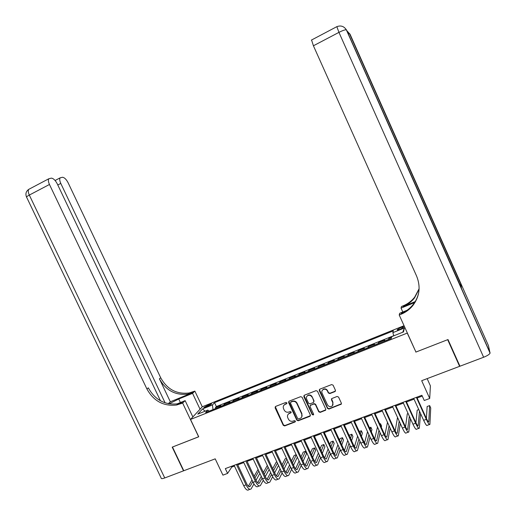 <?xml version="1.0" encoding="UTF-8"?>
<svg xmlns="http://www.w3.org/2000/svg" width="516" height="516" viewBox="0 0 516 516"><rect width="100%" height="100%" fill="white"/><g stroke="black" fill="none" stroke-linecap="round" stroke-linejoin="round"><path stroke-width="0.77" d="M286.883 402.841L285.883 402.422L275.576 406.44L275.093 407.782L283.265 425.319L284.684 425.926L294.984 421.998L295.352 421.056L294.352 420.63L293.011 421.14C291.037 421.675 289.515 421.024 288.45 419.205L287.767 417.741C287.122 416.031 287.509 414.671 288.934 413.651L290.869 412.852L291.121 411.955L290.121 411.536L288.786 412.052C286.812 412.587 285.29 411.942 284.226 410.117L283.542 408.653C282.858 406.756 283.355 405.331 285.045 404.376L286.554 403.776L286.883 402.841M400.655 327.621L397.159 329.705C397.146 330.169 398.191 330.001 400.281 329.214L403.783 327.131C403.789 326.667 402.744 326.834 400.655 327.621M334.865 391.618L335.413 390.225L333.091 385.181L331.627 384.575L319.791 389.187L319.256 390.573L327.499 408.446L328.95 409.053L341.308 404.125L341.36 403.157L338.56 397.068L337.09 396.462L331.678 398.623L331.466 399.797L332.852 402.809L332.504 405.705C330.621 407.201 328.95 406.918 327.486 404.86L322.061 393.089C321.5 391.534 321.9 390.341 323.268 389.49C325.035 388.851 326.415 389.354 327.415 391.005L328.324 392.973L329.782 393.585L334.865 391.618L335.484 390.909M415.857 351.886L407.247 333.084L190.52 419.45L198.737 436.788L172.479 447.03L183.786 470.74L215.204 458.847L222.918 475.139L227.582 473.411L225.311 468.612L421.901 395.288L424.255 400.5L429.712 398.475L430.402 385.852L427.145 378.628M415.825 352.106L447.669 339.683L459.608 366.341L421.682 380.698L429.712 398.475M302.112 397.255L300.673 396.649L289.089 401.171L288.605 402.519L296.797 420.159L298.229 420.766L309.8 416.354L310.329 414.993L302.112 397.255M304.363 395.211L316.056 390.644L317.508 391.251L325.751 409.111L325.596 410.22L320.184 412.394L318.733 411.787L315.399 404.57L313.954 403.963L310.432 405.35L310.103 406.608L313.573 414.103L313.425 414.922L312.193 414.632L303.834 396.585L304.363 395.211M459.53 365.289L459.608 366.341M391.567 337.335L388.819 338.432L389.219 339.315M388.522 339.593L384.407 341.044L384.697 340.076L378.544 342.534L378.944 343.411M378.189 343.714L374.113 345.146L374.461 344.166L368.353 346.604L368.753 347.481M367.934 347.803L363.896 349.242L364.296 348.223L358.239 350.641L358.633 351.512M357.762 351.86L353.77 353.267L354.215 352.247L348.197 354.647L348.597 355.518M347.668 355.892L343.714 357.278L344.204 356.246L338.238 358.626L338.638 359.491M337.658 359.884L333.729 361.277L334.278 360.207L328.357 362.574L328.75 363.432M327.718 363.845L323.835 365.205L324.422 364.141L318.546 366.489L318.94 367.347M317.856 367.779L314.005 369.146L314.644 368.043L308.813 370.372L309.207 371.23M308.065 371.688L304.266 373.016L304.943 371.92L299.151 374.229L299.544 375.08M298.358 375.558L294.591 376.873L295.307 375.764L289.566 378.06L289.96 378.905M288.715 379.402L284.987 380.705L285.748 379.583L280.053 381.859L280.44 382.704M279.15 383.22L275.447 384.53L276.266 383.369L270.603 385.633L270.997 386.471M269.655 387.006L265.985 388.303L266.849 387.129L261.231 389.374L261.625 390.212M260.238 390.767L256.6 392.044L257.503 390.864L251.931 393.089L252.318 393.921M250.886 394.495L247.293 395.74L248.228 394.566L242.694 396.772L243.081 397.604M241.598 398.197L238.044 399.429L239.018 398.242L233.529 400.435L233.916 401.261M232.387 401.874L228.865 403.093L229.878 401.893L224.428 404.067L223.241 405.518M224.815 404.892L224.428 404.067M205.807 407.182L211.618 404.06C211.676 403.725 211.018 403.815 209.638 404.351L203.839 407.466C203.781 407.801 204.439 407.705 205.807 407.182M404.047 325.706L202.356 406.737L190.52 419.45M393.818 335.8L392.85 332.646L393.334 330.872L214.527 402.654L212.463 404.957L212.992 409.607M392.85 332.646L404.351 328.034L403.512 331.93L391.767 336.619L391.251 338.509L205.658 412.536L207.845 410.097L197.77 414.122L202.562 408.924L212.463 404.957M393.779 335.677L216.365 406.563L215.391 407.672L220.803 405.512L219.603 406.969M228.865 403.093L232.516 401.654L233.529 400.435M241.74 397.959L242.694 396.772M251.015 394.256L251.931 393.089M260.361 390.528L261.231 389.374M269.778 386.774L270.603 385.633M275.344 384.736L279.246 383.007L280.053 381.859M288.818 379.176L289.566 378.06M298.448 375.332L299.151 374.229M308.155 371.462L308.813 370.372M317.933 367.56L318.546 366.489M327.789 363.632L328.357 362.574M337.722 359.665L338.238 358.626M343.714 357.278L347.72 355.692L348.197 354.647M353.77 353.267L357.807 351.667L358.239 350.641M367.979 347.597L368.353 346.604M378.222 343.508L378.544 342.534M384.407 341.044L388.542 339.405L388.819 338.432M227.582 473.411L231.787 467.064L234.451 466.071M237.773 464.832L243.791 462.594M247.1 461.356L253.201 459.085M256.504 457.853L262.676 455.551M265.972 454.325L272.229 451.99M275.512 450.771L281.859 448.404M285.129 447.185L291.553 444.792M294.817 443.579L301.331 441.148M304.575 439.942L311.18 437.478M314.412 436.272L321.107 433.782M324.332 432.576L331.111 430.054M334.323 428.854L341.192 426.293M344.391 425.1L351.351 422.507M354.537 421.32L361.593 418.689M364.767 417.508L371.92 414.845M375.074 413.671L382.324 410.968M385.465 409.794L392.811 407.06M395.94 405.892L403.383 403.119M406.498 401.958L414.038 399.152M417.134 397.997L422.262 396.088M231.439 466.329L231.787 467.064M215.778 408.498L215.391 407.672M216.365 406.563L214.527 402.654M209.148 411.142L207.845 410.097M260.341 390.548L256.484 392.257M269.758 386.794L265.882 388.509M317.927 367.579L313.928 369.346M337.709 359.684L333.671 361.471M367.973 347.616L363.857 349.435M205.116 411.188L202.562 408.924M404.351 328.034L402.757 332.227M286.935 403.325L285.258 404.022L283.794 405.389M287.973 414.554L289.147 413.29L291.179 412.413M275.28 406.64L283.484 424.945L284.897 425.545L295.41 421.488M288.767 401.39L296.997 419.785L298.429 420.392L310.4 415.683M290.83 402.112L290.469 403.067L297.661 418.56L298.667 418.986L300.905 417.979C302.079 416.934 302.363 415.644 301.757 414.103L296.835 403.493C295.758 401.661 294.23 401.016 292.25 401.564L290.624 402.241M301.815 416.812L301.757 414.103M291.043 401.764L292.456 401.216C294.436 400.668 295.965 401.306 297.035 403.138L301.95 413.742M310.226 405.537L314.128 403.609L315.579 404.215L318.907 411.42L320.352 412.032L325.828 409.775M303.976 395.482L312.374 414.264L313.638 414.522M311.935 397.075C310.967 395.462 309.619 394.946 307.891 395.533C306.491 396.359 306.078 397.559 306.646 399.132L308.555 403.254L310 403.86L313.315 402.583L313.844 401.209L312.115 396.733C311.148 395.121 309.8 394.605 308.078 395.192L306.801 396.475M313.909 401.925L313.844 401.209M312.115 396.733L314.025 400.861M322.165 390.515L323.435 389.154C325.196 388.516 326.576 389.019 327.576 390.67L328.479 392.637L329.943 393.244L335.013 391.276M332.968 404.873L332.852 402.809M331.543 398.771L333.001 402.454M319.365 389.503L327.66 408.085L329.111 408.691L341.437 403.783M249.918 489.342L248.783 489.748C247.383 490.877 245.693 489.529 243.713 485.698L234.103 465.335M253.943 483.931L251.099 488.916C249.712 490.039 248.028 488.684 246.048 484.853L236.431 464.465M237.425 464.097L246.693 483.75C248.015 486.304 249.138 487.207 250.06 486.459L252.795 481.712M254.923 477.977L258.851 471.108M248.383 486.233L251.982 479.99M254.124 476.274L258.065 469.437M259.903 473.353L256.007 480.273M160.489 400.816L57.212 183.76C55.341 180.226 53.38 178.349 51.323 178.136L48.827 178.755C48.072 179.936 48.278 181.838 49.465 184.476L29.315 195.067L164.739 477.951L183.515 470.844L172.209 447.133L198.712 436.742M200.053 409.214L192.558 393.36L178.736 399.01L169.042 403.841M192.558 393.36L194.861 391.102L189.108 392.986C176.62 394.437 167.152 389.361 160.702 377.757L68.106 182.748C66.293 179.31 64.416 177.485 62.475 177.272L60.14 177.846C59.411 178.975 59.63 180.839 60.785 183.425L57.798 184.992M170.332 401.79L192.223 392.831L187.947 394.108C175.408 395.559 165.9 390.457 159.412 378.802L170.332 401.79L168.28 403.699M177.014 404.647L182.329 402.48L177.904 403.789C164.92 405.26 155.052 399.939 148.311 387.838L146.912 388.974L49.465 184.476M198.641 436.826L182.645 403.067L176.633 405.008C163.591 406.479 153.684 401.132 146.912 388.974M182.645 403.067L185.134 400.629L176.994 403.944M165.12 402.854L60.785 183.425M164.739 477.951C162.301 478.822 161.115 478.874 161.179 478.093L26.703 197.376C26.123 197.093 26.993 196.325 29.315 195.067C28.141 192.449 27.961 190.546 28.78 189.34L29.773 188.817M192.855 416.941L185.134 400.629M202.285 406.814L194.861 391.102M348.384 33.74L349.506 33.669L350.029 34.191L488.446 345.617L490.071 353.131C489.458 354.402 487.31 355.776 483.627 357.253L459.943 366.218L448.004 339.554L415.935 352.06L399.223 315.012L401.08 314.257C405.892 312.277 409.898 309.265 413.103 305.22C419.643 296.229 420.811 286.522 416.612 276.099L313.418 45.782L311.574 40.003M399.223 315.012L399.681 313.276L407.034 310.284M415.606 301.434L403.035 306.581C407.627 304.672 411.452 301.789 414.509 297.919L419.095 289.095M415.058 302.382L401.048 308.11L401.467 306.517L403.235 305.795C407.801 303.898 411.607 301.028 414.651 297.177L419.108 288.734M461.33 287.786L460.865 283.91L460.033 284.871M402.803 312.006L401.048 308.11M401.08 314.257L401.3 313.399C406.086 311.425 410.072 308.426 413.258 304.401C416.083 300.764 417.928 296.681 418.786 292.159M259.258 485.969L258.071 486.395C256.716 487.51 255.052 486.143 253.072 482.299L243.442 461.852M263.263 480.338L260.399 485.556C259.064 486.665 257.4 485.298 255.42 481.447L245.784 460.975M246.751 460.614L256.039 480.351C257.361 482.918 258.464 483.827 259.361 483.086L262.128 478.087M264.218 474.281L268.127 467.167M257.678 482.808L261.29 476.294M263.386 472.514L267.314 465.432M269.184 469.418L265.295 476.584M268.662 482.576L267.423 483.021C266.121 484.118 264.476 482.737 262.502 478.874L252.846 458.343M272.654 476.7L269.778 482.17C268.481 483.266 266.849 481.88 264.869 478.016L255.214 457.46M256.149 457.112L265.456 476.926C266.772 479.499 267.869 480.428 268.733 479.693L271.526 474.423M273.57 470.54L277.453 463.155M276.84 461.839L276.241 462.059L272.706 468.696M267.036 479.351L270.655 472.559M278.511 465.413L274.654 472.85M278.143 479.151L276.853 479.616C275.596 480.699 273.977 479.306 271.997 475.423L262.328 454.809M282.104 473.017L279.221 478.764C277.976 479.841 276.363 478.442 274.383 474.559L264.708 453.919M265.617 453.577L274.944 473.475C276.26 476.062 277.337 476.997 278.169 476.274L280.988 470.708M282.987 466.748L286.844 459.079M286.477 458.292L285.167 458.776L282.084 464.832M276.466 475.868L280.085 468.767M287.896 461.343L284.064 469.063M287.689 475.707L286.348 476.191C285.142 477.255 283.548 475.842 281.568 471.947L271.88 451.242M291.624 469.276L288.734 475.326C287.541 476.391 285.954 474.972 283.974 471.069L274.28 450.352M275.163 450.023L284.503 469.999C285.819 472.598 286.877 473.546 287.676 472.837L290.521 466.954M292.456 462.904L296.281 454.925M296.184 454.719L294.165 455.46L291.527 460.898M285.967 472.353L289.573 464.929M297.332 457.189L293.54 465.219M297.313 472.23L295.92 472.733C294.759 473.785 293.191 472.359 291.211 468.438L281.504 447.656M301.209 465.49L298.325 471.863C297.177 472.914 295.61 471.482 293.636 467.56L283.923 446.753M284.774 446.437L294.133 466.496C295.455 469.108 296.494 470.063 297.261 469.367L300.106 463.142M301.995 458.995L305.498 451.294L303.221 452.132L301.022 456.905M295.539 468.799L299.119 461.027M305.498 451.294L306.549 453.564L303.079 461.323M307.007 468.728L305.562 469.25C304.453 470.289 302.905 468.844 300.931 464.91L291.205 444.037M310.858 461.646L307.981 468.38C306.885 469.412 305.349 467.96 303.369 464.026L293.643 443.128M294.462 442.818L303.84 462.962C305.156 465.587 306.182 466.554 306.917 465.864L309.761 459.285M311.587 455.028L314.637 447.927L312.341 448.772L310.574 452.842M305.182 465.213L308.729 457.066M314.637 447.927L315.689 450.204L312.67 457.357M316.779 465.2L315.276 465.748C314.218 466.767 312.696 465.303 310.722 461.349L300.976 440.393M320.578 457.731L317.721 464.864C316.669 465.883 315.16 464.413 313.18 460.459L303.434 439.477M304.227 439.18L313.618 459.408C314.934 462.046 315.947 463.02 316.643 462.342L319.475 455.364M321.236 450.99L323.842 444.54L321.533 445.392L320.178 448.701M314.895 461.594L318.398 453.042M323.842 444.54L324.899 446.83L322.319 453.332M326.628 461.646L325.067 462.213C324.061 463.22 322.565 461.736 320.591 457.763L310.825 436.717M330.356 453.757L327.525 461.323C326.531 462.33 325.048 460.84 323.068 456.866L313.302 435.794M314.063 435.51L323.474 455.822C324.79 458.472 325.783 459.459 326.447 458.795L329.253 451.384M330.943 446.882L333.11 441.128L330.788 441.986L329.834 444.476M324.68 457.937L328.124 448.939M333.11 441.128L334.175 443.425L332.027 449.223M336.548 458.066L334.936 458.647C333.975 459.64 332.51 458.143 330.537 454.151L320.752 433.014M340.192 449.713L337.412 457.757C336.464 458.743 335.007 457.24 333.033 453.242L323.248 432.086M323.977 431.815L333.407 452.21C334.723 454.873 335.697 455.873 336.329 455.215L339.089 447.333M340.708 442.696L342.45 437.691L340.108 438.555L339.534 440.161M334.536 454.235L337.903 444.76M342.45 437.691L343.514 439.993L341.786 445.037M346.546 454.461L344.875 455.06C343.972 456.034 342.534 454.519 340.56 450.513L330.756 429.286M350.087 445.592L347.371 454.157C346.481 455.131 345.049 453.609 343.075 449.597L333.265 428.345M333.968 428.087L343.417 448.565C344.733 451.242 345.688 452.255 346.281 451.61L348.984 443.212M350.519 438.413L351.854 434.227L349.5 435.098L349.287 435.743M344.462 450.494L347.732 440.49M351.854 434.227L352.918 436.542L351.596 440.761M356.62 450.823L354.892 451.442C354.041 452.403 352.628 450.868 350.661 446.843L340.837 425.526M360.033 441.393L357.407 450.533C356.569 451.487 355.169 449.952 353.196 445.921L343.372 424.578M344.037 424.333L353.505 444.902C354.815 447.585 355.756 448.61 356.311 447.978L358.936 439M360.374 434.033L361.329 430.744L359.22 431.518M354.466 446.708L357.614 436.13M361.329 430.744L362.4 433.066L361.458 436.381M366.773 447.153L364.986 447.798C364.193 448.739 362.806 447.185 360.839 443.141L350.996 421.733M370.037 437.091L367.521 446.882C366.741 447.817 365.367 446.263 363.393 442.212L353.55 420.779M354.182 420.546L363.67 441.199C364.98 443.902 365.902 444.94 366.425 444.315L368.934 434.698M370.275 429.538L370.875 427.229L369.456 427.751M364.535 442.87L367.534 431.647M370.875 427.229L371.946 429.564L371.352 431.886M377.009 443.457L375.164 444.128C374.423 445.05 373.068 443.476 371.101 439.413L361.239 417.915M380.079 432.685L377.718 443.205C376.99 444.121 375.648 442.547 373.674 438.477L363.812 416.954M364.406 416.735L373.913 437.478C375.229 440.187 376.125 441.238 376.609 440.625L378.983 430.292M380.215 424.907L380.492 423.688L379.776 423.952M374.68 438.981L377.499 427.042M380.492 423.688L381.563 426.029L381.285 427.261M387.322 439.735L385.413 440.425C384.736 441.328 383.407 439.742 381.44 435.659L371.559 414.064M390.167 428.157L387.993 439.497C387.322 440.393 386.007 438.8 384.039 434.711L374.152 413.097M374.719 412.884L384.239 433.717C385.555 436.446 386.432 437.51 386.877 436.91L389.077 425.758M390.173 420.127L391.251 422.475M384.891 435.033L387.49 422.288M397.72 435.981L395.753 436.691C395.127 437.581 393.831 435.975 391.863 431.866L381.963 410.181M400.287 423.488L398.346 435.756C397.739 436.639 396.449 435.027 394.482 430.918L384.575 409.207M385.104 409.014L394.65 429.931C395.959 432.672 396.817 433.75 397.23 433.163L399.197 421.088M397.526 417.418L395.172 431.015M408.201 432.202L406.169 432.93C405.602 433.801 404.331 432.176 402.37 428.048L392.45 406.273M410.433 418.637L408.782 431.989C408.233 432.853 406.976 431.221 405.008 427.093L395.088 405.292M395.578 405.105L405.144 426.119C406.453 428.867 407.292 429.957 407.659 429.383L409.343 416.238M408.111 413.522L407.298 413.819L405.524 426.919M418.76 428.39L416.664 429.144C416.16 429.996 414.922 428.345 412.961 424.204L403.022 402.332M420.579 413.58L419.302 428.19C418.811 429.035 417.579 427.383 415.619 423.236L405.679 401.338M406.137 401.171L415.715 422.275C417.025 425.036 417.844 426.139 418.173 425.577L419.495 411.188M418.773 409.601L417.186 410.181L415.928 422.733M429.409 424.545L427.248 425.326C426.803 426.152 425.597 424.487 423.636 420.321L413.677 398.352M416.78 397.197L426.377 418.392C427.68 421.172 428.48 422.288 428.77 421.74L429.647 405.595L430.725 407.988L429.905 424.365C429.473 425.19 428.28 423.52 426.319 419.347L416.354 397.359M429.647 405.595L427.145 406.518L426.397 418.437M223.389 405.279L219.751 406.731L223.376 405.299M208.193 406.215L207.684 405.137M210.077 405.266L209.638 404.351M285.406 403.963L285.187 404.312M290.966 412.542L290.76 412.903M289.631 413.058L289.418 413.419M295.191 421.624L294.984 421.998M284.897 425.545L284.684 425.926M283.484 424.945L283.265 425.319M275.325 407.427L275.093 407.782M286.741 403.441L286.522 403.789M309.981 415.986L309.8 416.354M298.429 420.392L298.229 420.766M296.997 419.785L296.797 420.159M288.818 402.17L288.605 402.519M297.035 403.138L296.835 403.493M292.456 401.216L292.25 401.564M325.37 410.117L325.209 410.478M320.352 412.032L320.184 412.394M318.907 411.42L318.733 411.787M315.579 404.215L315.399 404.57M314.128 403.609L313.954 403.963M310.819 404.886L310.638 405.241M312.374 414.264L312.193 414.632M304.027 396.236L303.834 396.585M329.943 393.244L329.782 393.585M328.479 392.637L328.324 392.973M327.576 390.67L327.415 391.005M331.62 399.448L331.466 399.797M340.947 404.176L340.805 404.538M329.111 408.691L328.95 409.053M327.66 408.085L327.499 408.446M319.423 390.238L319.256 390.573M243.713 485.698L246.048 484.853M249.06 486.678L250.195 486.265M192.223 392.831L193.365 391.715M182.329 402.48L181.084 403.699M159.412 378.802L160.702 377.757M180.413 402.551L178.736 399.01M403.035 306.581L403.235 305.795M349.693 33.779L460.865 283.91M461.375 287.889L346.526 29.928L490.09 352.841M336.845 26.664L338.941 32.373L313.418 45.782M483.627 357.253L338.941 32.373C342.585 30.528 345.049 29.67 346.32 29.805L346.526 29.928M253.072 482.299L255.42 481.447M258.387 483.298L259.49 482.899M262.502 478.874L264.869 478.016M267.778 479.899L268.849 479.506M271.997 475.423L274.383 474.559M277.247 476.468L278.285 476.094M281.568 471.947L283.974 471.069M286.786 473.011L287.786 472.65M291.211 468.438L293.636 467.56M296.39 469.534L297.364 469.179M300.931 464.91L303.369 464.026M306.078 466.025L307.014 465.684M310.722 461.349L313.18 460.459M315.837 462.491L316.74 462.162M320.591 457.763L323.068 456.866M325.667 458.93L326.531 458.614M330.537 454.151L333.033 453.242M335.574 455.344L336.406 455.041M340.56 450.513L343.075 449.597M345.559 451.726L346.352 451.435M350.661 446.843L353.196 445.921M355.621 448.082L356.382 447.804M360.839 443.141L363.393 442.212M365.767 444.405L366.483 444.147M371.101 439.413L373.674 438.477M375.983 440.703L376.667 440.458M381.44 435.659L384.039 434.711M386.284 436.975L386.929 436.742M391.863 431.866L394.482 430.918M396.669 433.214L397.268 432.995M402.37 428.048L405.008 427.093M407.13 429.422L407.692 429.222M412.961 424.204L415.619 423.236M417.676 425.603L418.199 425.416M423.636 420.321L426.319 419.347M428.312 421.753L428.79 421.578M241.72 397.978L238.031 399.455M250.995 394.282L247.28 395.766M288.805 379.195L284.974 380.724M298.442 375.351L294.578 376.893M308.142 371.481L304.253 373.036M327.783 363.651L323.829 365.225M378.215 343.527L374.106 345.165M285.258 404.022L285.045 404.376M291.076 412.49L290.869 412.852M289.147 413.29L288.934 413.651M295.365 421.527L295.158 421.901M286.773 403.428L286.554 403.776M310.284 415.799L310.103 416.167M291.005 401.777L290.798 402.125M325.757 409.859L325.596 410.22M310.613 404.995L310.432 405.35M313.605 414.548L313.425 414.922M308.078 395.192L307.891 395.533M323.435 389.154L323.268 389.49M335.284 391.122L335.136 391.463M249.273 486.743L250.06 486.459M177.904 403.789L176.633 405.008M187.947 394.108L189.108 392.986M60.14 177.846L55.102 180.497M48.827 178.755L28.78 189.34C26.013 191.301 25.265 193.868 26.522 197.041M414.509 297.919L414.651 297.177M413.258 304.401L413.103 305.22M490.071 353.131L346.32 29.805C343.946 26.193 340.747 25.168 336.729 26.716L311.354 40.119M460.82 284.103L349.506 33.669L347.223 31.121M258.6 483.363L259.361 483.086M267.991 479.964L268.733 479.693M277.447 476.539L278.169 476.274M286.986 473.088L287.676 472.837M296.59 469.605L297.261 469.367M306.265 466.103L306.917 465.864M316.018 462.568L316.643 462.342M325.848 459.014L326.447 458.795M335.748 455.428L336.329 455.215M345.733 451.81L346.281 451.61M355.788 448.172L356.311 447.978M365.921 444.495L366.425 444.315M376.138 440.799L376.609 440.625M386.432 437.071L386.877 436.91M396.81 433.311L397.23 433.163M407.272 429.525L407.659 429.383M417.812 425.706L418.173 425.577M428.441 421.862L428.77 421.74"/></g></svg>
